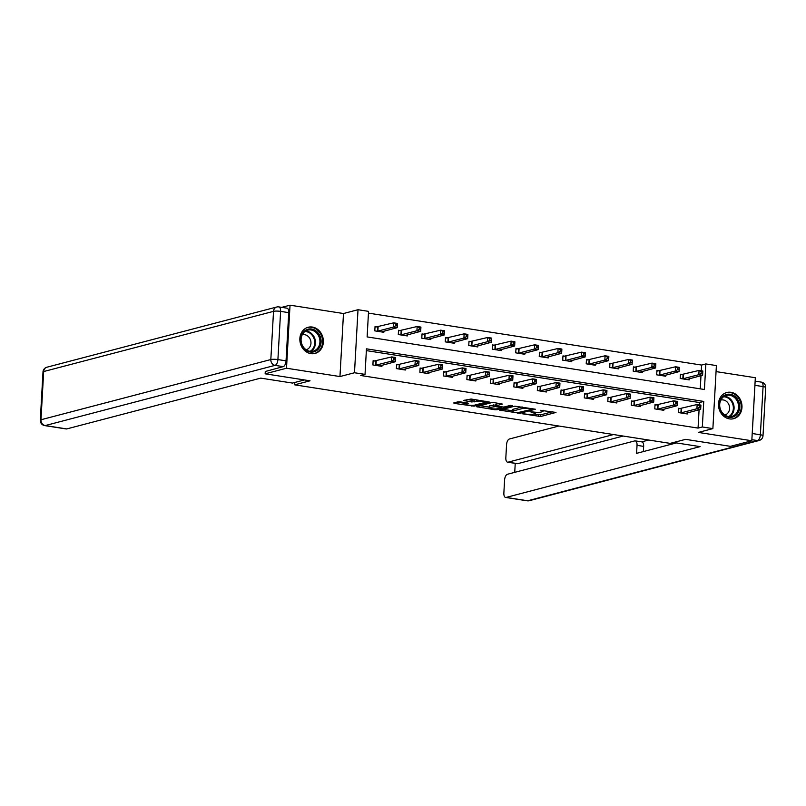 <?xml version="1.0" encoding="UTF-8"?>
<svg xmlns="http://www.w3.org/2000/svg" width="806" height="806" viewBox="0 0 806 806"><rect width="100%" height="100%" fill="white"/><g stroke="black" fill="none" stroke-linecap="round" stroke-linejoin="round"><path stroke-width="1.21" d="M522.207 413.75L540.675 416.521L555.989 412.43L540.282 410.294A5.451 0.977 -176.8 0 1 543.043 411.302A5.451 0.977 -176.8 0 1 542.327 411.735L541.068 412.068A5.451 0.977 -176.8 0 1 533.663 412.037L530.005 411.705L532.484 412.34A5.451 0.977 -176.8 0 1 535.234 413.347A5.451 0.977 -176.8 0 1 534.529 413.78L533.27 414.113A5.451 0.977 -176.8 0 1 525.855 414.072L522.207 413.75M310.864 353.633A13.521 11.637 75.3 0 0 315.035 353.431A13.521 11.637 75.3 0 0 323.297 339.779A13.521 11.637 75.3 0 0 312.355 327.055A13.521 11.637 75.3 0 0 308.184 327.256A13.521 11.637 75.3 0 0 299.923 340.908A13.521 11.637 75.3 0 0 310.864 353.633M729.48 418.888A13.521 11.637 75.3 0 0 733.651 418.687A13.521 11.637 75.3 0 0 741.913 405.035A13.521 11.637 75.3 0 0 730.971 392.31A13.521 11.637 75.3 0 0 726.8 392.512A13.521 11.637 75.3 0 0 718.539 406.164A13.521 11.637 75.3 0 0 729.48 418.888M460.236 401.872L457.929 401.851L453.687 402.97L454.332 403.413L474.089 406.143L489.403 402.053L471.107 399.02L463.45 400.491L471.772 401.962L476.628 401.307A4.554 0.816 -176.8 0 1 481.766 401.207A4.554 0.816 -176.8 0 1 485.131 402.184A4.554 0.816 -176.8 0 1 484.537 402.547L474.593 405.146A4.554 0.816 -176.8 0 1 469.455 405.257A4.554 0.816 -176.8 0 1 466.1 404.28A4.554 0.816 -176.8 0 1 466.684 403.917L468.568 403.343L467.702 403.03L460.236 401.872M365.027 374.387L354.489 372.745L358.015 309.716L368.554 311.368L367.123 336.918L704.424 389.489L705.855 363.939L716.393 365.592L712.877 428.611L702.328 426.968L703.759 401.418L366.458 348.837L365.027 374.387L360.756 375.505L698.056 428.087L702.328 426.968M712.877 428.611L698.349 432.419L751.807 440.751L730.438 446.343L685.574 439.351L670.189 443.381L294.633 384.835L310.018 380.805L265.144 373.813L286.503 368.221L339.961 376.553L354.489 372.745M499.66 410.133L520.051 413.307L535.375 409.216L514.752 406.174L499.66 410.133M494.753 409.72L476.447 406.687L491.771 402.597L494.088 402.607L502.41 404.078L496.063 405.821L496.708 406.274L503.972 407.05L510.349 405.388L512.576 405.609L497.07 409.73L494.753 409.72L494.793 408.954M281.747 307.358L290.029 305.192L286.503 368.221M265.144 373.813L265.285 371.324M751.807 440.751L755.333 377.722L716.06 371.606M294.774 382.477L294.633 384.835M698.056 428.087L699.084 409.77M699.356 404.854L699.487 402.537L366.357 350.61M680.949 408.672L678.511 408.289L678.269 412.541L687.306 413.952L687.367 412.833M657.454 405.005L655.016 404.622L654.784 408.884L663.812 410.294L663.882 409.176M633.969 401.348L631.531 400.965L631.289 405.227L640.327 406.627L640.387 405.509M610.474 397.68L608.036 397.298L607.805 401.559L616.832 402.97L616.902 401.851M586.99 394.023L584.552 393.64L584.31 397.902L593.347 399.302L593.407 398.194M563.495 390.356L561.057 389.983L560.815 394.235L569.852 395.645L569.913 394.527M540 386.699L537.562 386.316L537.33 390.578L546.367 391.988L546.428 390.87M516.515 383.031L514.077 382.659L513.835 386.91L522.872 388.321L522.933 387.202M493.02 379.374L490.582 378.991L490.35 383.253L499.377 384.664L499.448 383.545M469.535 375.707L467.097 375.334L466.855 379.586L475.893 380.996L475.953 379.878M446.04 372.05L443.602 371.667L443.36 375.928L452.398 377.339L452.458 376.221M422.546 368.382L420.107 368.01L419.876 372.261L428.913 373.672L428.973 372.553M399.061 364.725L396.623 364.342L396.381 368.604L405.418 370.014L405.478 368.896M375.566 361.068L373.128 360.685L372.896 364.947L381.923 366.347L381.994 365.229M701.26 370.79L701.583 365.068L368.453 313.131M700.253 388.845L700.988 375.697M682.853 374.599L680.415 374.216L680.173 378.477L689.211 379.888L689.271 378.77M659.358 370.941L656.92 370.559L656.688 374.82L665.726 376.221L665.786 375.112M635.874 367.274L633.435 366.891L633.194 371.153L642.231 372.563L642.291 371.445M612.379 363.617L609.941 363.234L609.709 367.496L618.736 368.896L618.807 367.788M588.894 359.95L586.456 359.577L586.214 363.828L595.251 365.239L595.312 364.121M565.399 356.292L562.961 355.909L562.719 360.171L571.756 361.582L571.817 360.463M541.904 352.625L539.466 352.252L539.234 356.504L548.271 357.914L548.332 356.796M518.419 348.968L515.981 348.585L515.739 352.847L524.777 354.257L524.837 353.139M494.924 345.3L492.486 344.928L492.254 349.179L501.282 350.59L501.352 349.472M471.439 341.643L469.001 341.26L468.76 345.522L477.797 346.933L477.857 345.814M447.945 337.986L445.506 337.603L445.265 341.865L454.302 343.265L454.362 342.147M424.45 334.319L422.022 333.936L421.78 338.198L430.817 339.608L430.878 338.49M400.965 330.661L398.527 330.279L398.285 334.54L407.322 335.941L407.383 334.822M377.47 326.994L375.032 326.611L374.8 330.873L383.827 332.284L383.898 331.165M339.961 376.553L343.487 313.524L290.029 305.192M343.487 313.524L358.015 309.716M701.583 365.068L705.855 363.939M699.487 402.537L703.759 401.418M533.522 414.042L540.766 414.818L552.594 411.725M502.934 409.277L512.425 410.758M517.281 412.743L532.162 409.277L529.572 408.622A5.451 0.977 -176.8 0 0 522.157 408.592L513.1 410.969A5.451 0.977 -176.8 0 0 512.384 411.403A5.451 0.977 -176.8 0 0 515.145 412.41L517.281 412.743M512.384 411.403L512.485 409.69A5.451 0.977 -176.8 0 1 513.19 409.257L521.996 406.959M489.161 407.131L479.943 405.69M499.015 403.373L495.942 404.249L495.841 405.962M489.716 407.483A4.554 0.816 -176.8 0 0 489.121 407.846A4.554 0.816 -176.8 0 0 492.486 408.823A4.554 0.816 -176.8 0 0 497.624 408.723L501.342 407.665L495.529 406.577L489.716 407.483L489.806 405.781A4.554 0.816 -176.8 0 0 489.222 406.143L489.121 407.846M489.806 405.781L495.902 404.924M466.946 399.494L471.873 400.26L476.024 399.786M485.162 401.569L486.008 401.348M456.962 402.103L466.14 403.534M686.772 379.505L702.57 375.284L698.812 374.699L699.044 370.438L680.385 374.82M701.21 371.606L699.044 370.438L702.812 371.032L702.57 375.284L702.721 371.838L701.21 371.606L701.119 373.309L702.62 373.541M701.119 373.309L698.812 374.699L682.611 378.86M702.721 371.838L702.812 371.032M678.481 408.884L697.14 404.511L700.908 405.096L700.666 409.357L684.868 413.579M700.716 407.604L700.666 409.357L696.908 408.763L697.14 404.511L699.306 405.67L699.215 407.373L700.716 407.604L700.817 405.902L699.306 405.67M680.707 412.924L696.908 408.763L699.215 407.373M700.908 405.096L700.817 405.902M725.017 395.031A11.707 10.075 -104.7 0 1 738.669 401.398A11.707 10.075 -104.7 0 1 734.065 416.531A11.707 10.075 -104.7 0 1 720.423 410.153A11.707 10.075 -104.7 0 1 725.017 395.031M733.309 415.846A10.841 9.329 75.3 0 0 737.883 402.668A10.841 9.329 75.3 0 0 726.367 395.403A10.841 9.329 75.3 0 0 724.926 395.937A10.841 9.329 75.3 0 0 720.352 409.105A10.841 9.329 75.3 0 0 731.858 416.37A10.841 9.329 75.3 0 0 733.309 415.846M724.735 415.009A7.717 6.639 75.3 0 0 724.836 414.989A7.717 6.639 75.3 0 0 725.863 414.606A7.717 6.639 75.3 0 0 729.118 405.237A7.717 6.639 75.3 0 0 720.927 400.058A7.717 6.639 75.3 0 0 720.826 400.088M732.09 418.959A13.44 11.566 75.3 0 0 732.946 418.777A13.44 11.566 75.3 0 0 734.74 418.123A13.44 11.566 75.3 0 0 740.412 401.791A13.44 11.566 75.3 0 0 726.135 392.774A13.44 11.566 75.3 0 0 725.299 393.036M306.401 329.775A11.707 10.075 -104.7 0 1 320.053 336.142A11.707 10.075 -104.7 0 1 315.448 351.275A11.707 10.075 -104.7 0 1 301.807 344.897A11.707 10.075 -104.7 0 1 306.401 329.775M314.693 350.59A10.841 9.329 75.3 0 0 319.267 337.412A10.841 9.329 75.3 0 0 307.751 330.148A10.841 9.329 75.3 0 0 306.31 330.682A10.841 9.329 75.3 0 0 301.736 343.85A10.841 9.329 75.3 0 0 313.242 351.114A10.841 9.329 75.3 0 0 314.693 350.59M306.119 349.754A7.717 6.639 75.3 0 0 306.22 349.733A7.717 6.639 75.3 0 0 307.247 349.351A7.717 6.639 75.3 0 0 310.501 339.981A7.717 6.639 75.3 0 0 302.31 334.802A7.717 6.639 75.3 0 0 302.21 334.833M313.474 353.703A13.44 11.566 75.3 0 0 314.33 353.522A13.44 11.566 75.3 0 0 316.123 352.867A13.44 11.566 75.3 0 0 321.796 336.535A13.44 11.566 75.3 0 0 307.519 327.518A13.44 11.566 75.3 0 0 306.683 327.78M673.604 442.484L700.102 446.615L506.138 497.423L527.668 500.778L757.529 440.57L751.867 439.693M613.537 434.545L508.112 462.16L517.744 463.662A5.199 2.478 98.9 0 1 517.23 463.692L507.599 462.191A5.199 2.478 -81.1 0 0 508.112 462.16M558.901 426.031L509.402 438.998A5.199 2.478 -81.1 0 0 506.551 444.781L505.836 457.727A5.199 2.478 -81.1 0 0 507.599 462.191M754.94 385.318L752.24 433.517L760.37 434.787L763.07 386.588L754.94 385.318A5.199 2.478 -81.1 0 0 754.95 384.482M635.269 440.882L641.888 441.91A5.199 2.478 98.9 0 1 643.651 446.383L637.032 445.345A5.199 2.478 -81.1 0 0 635.269 440.882A5.199 2.478 -81.1 0 0 634.755 440.902L507.437 474.26A5.199 2.478 -81.1 0 0 504.586 480.033L503.861 492.98A5.199 2.478 -81.1 0 0 505.624 497.453A5.199 2.478 -81.1 0 0 506.138 497.423M515.236 463.379L514.732 472.346M637.032 445.345L636.579 453.355L676.405 442.917M752.159 434.374A5.199 2.478 -81.1 0 0 752.24 433.517M623.169 436.046L517.744 463.662M641.636 441.869L648.679 440.026M643.651 446.383L643.359 451.572M304.446 379.938L292.477 383.072L260.711 378.125L66.737 428.923A5.199 2.478 98.9 0 1 66.223 428.953L44.693 425.598A5.199 2.478 -81.1 0 0 45.207 425.568L66.737 428.923M286.039 360.846L288.739 312.647L280.609 311.378L277.909 359.577L286.039 360.846A5.199 2.478 98.9 0 1 283.198 366.629L265.275 371.516M278.846 306.905A5.199 5.199 0 0 0 276.72 307.015A5.199 4.473 75.3 0 0 273.526 311.348L43.675 371.546L40.975 419.755L270.826 359.547L273.526 311.348A5.199 0.927 -176.8 0 1 280.609 311.378A5.199 2.478 -81.1 0 0 278.846 306.905L286.976 308.174A5.199 2.478 98.9 0 1 288.739 312.647M663.288 375.848L679.085 371.626L675.317 371.042L675.559 366.78L656.89 371.153M677.725 367.939L675.559 366.78L679.317 367.365L679.085 371.626L679.226 368.181L677.725 367.939L677.624 369.642L679.136 369.883M677.624 369.642L675.317 371.042L659.127 375.193M679.226 368.181L679.317 367.365M639.793 372.181L655.59 367.959L651.822 367.375L652.064 363.113L633.395 367.496M654.23 364.282L652.064 363.113L655.832 363.708L655.59 367.959L655.741 364.514L654.23 364.282L654.14 365.984L655.641 366.216M654.14 365.984L651.822 367.375L635.632 371.536M655.741 364.514L655.832 363.708M654.986 405.227L673.655 400.844L677.413 401.428L677.181 405.69L661.383 409.911M677.231 403.947L677.181 405.69L673.413 405.106L673.655 400.844L675.821 402.013L675.72 403.715L677.231 403.947L677.322 402.244L675.821 402.013M657.222 409.267L673.413 405.106L675.72 403.715M677.413 401.428L677.322 402.244M631.491 401.559L650.16 397.187L653.928 397.771L653.686 402.033L637.889 406.254M653.737 400.29L653.686 402.033L649.918 401.438L650.16 397.187L652.326 398.345L652.235 400.048L653.737 400.29L653.837 398.577L652.326 398.345M633.728 405.599L649.918 401.438L652.235 400.048M653.928 397.771L653.837 398.577M616.298 368.523L632.095 364.302L628.337 363.718L628.569 359.456L609.91 363.828M630.745 360.614L628.569 359.456L632.337 360.04L632.095 364.302L632.247 360.856L630.745 360.614L630.645 362.317L632.156 362.559M630.645 362.317L628.337 363.718L612.147 367.868M632.247 360.856L632.337 360.04M592.813 364.856L608.611 360.635L604.843 360.05L605.084 355.789L586.415 360.171M607.25 356.957L605.084 355.789L608.852 356.383L608.611 360.635L608.762 357.189L607.25 356.957L607.16 358.66L608.661 358.892M607.16 358.66L604.843 360.05L588.652 364.211M608.762 357.189L608.852 356.383M569.318 361.199L585.116 356.977L581.358 356.393L581.589 352.131L562.931 356.514M583.766 353.29L581.589 352.131L585.358 352.716L585.116 356.977L585.267 353.532L583.766 353.29L583.665 354.993L585.176 355.234M583.665 354.993L581.358 356.393L565.157 360.554M585.267 353.532L585.358 352.716M608.006 397.902L626.665 393.519L630.433 394.114L630.191 398.365L614.394 402.587M630.252 396.623L630.191 398.365L626.433 397.781L626.665 393.519L628.841 394.688L628.74 396.391L630.252 396.623L630.342 394.92L628.841 394.688M610.233 401.942L626.433 397.781L628.74 396.391M630.433 394.114L630.342 394.92M584.511 394.235L603.18 389.862L606.938 390.447L606.706 394.708L590.909 398.93M606.757 392.965L606.706 394.708L602.938 394.124L603.18 389.862L605.346 391.021L605.256 392.724L606.757 392.965L606.858 391.263L605.346 391.021M586.748 398.275L602.938 394.124L605.256 392.724M606.938 390.447L606.858 391.263M561.026 390.578L579.685 386.195L583.453 386.789L583.212 391.041L567.414 395.262M583.262 389.298L583.212 391.041L579.454 390.457L579.685 386.195L581.851 387.364L581.761 389.066L583.262 389.298L583.363 387.595L581.851 387.364M563.253 394.618L579.454 390.457L581.761 389.066M583.453 386.789L583.363 387.595M545.833 357.532L561.631 353.31L557.863 352.726L558.105 348.474L539.436 352.847M560.271 349.633L558.105 348.474L561.863 349.058L561.631 353.31L561.772 349.864L560.271 349.633L560.18 351.335L561.681 351.567M560.18 351.335L557.863 352.726L541.672 356.887M561.772 349.864L561.863 349.058M537.531 386.91L556.2 382.538L559.958 383.122L559.727 387.384L543.929 391.605M559.777 385.641L559.727 387.384L555.959 386.799L556.2 382.538L558.367 383.696L558.266 385.399L559.777 385.641L559.868 383.938L558.367 383.696M539.768 390.95L555.959 386.799L558.266 385.399M559.958 383.122L559.868 383.938M522.338 353.874L538.136 349.653L534.368 349.069L534.61 344.807L515.951 349.189M536.776 345.976L534.61 344.807L538.378 345.391L538.136 349.653L538.287 346.207L536.776 345.976L536.685 347.678L538.186 347.91M536.685 347.678L534.368 349.069L518.177 353.23M538.287 346.207L538.378 345.391M514.047 383.253L532.706 378.87L536.474 379.465L536.232 383.716L520.434 387.938M536.282 381.973L536.232 383.716L532.464 383.132L532.706 378.87L534.872 380.039L534.781 381.742L536.282 381.973L536.383 380.271L534.872 380.039M516.273 387.293L532.464 383.132L534.781 381.742M536.474 379.465L536.383 380.271M498.843 350.207L514.651 345.996L510.883 345.401L511.125 341.15L492.456 345.522M513.291 342.308L511.125 341.15L514.883 341.734L514.651 345.996L514.792 342.54L513.291 342.308L513.19 344.011L514.702 344.243M513.19 344.011L510.883 345.401L494.693 349.562M514.792 342.54L514.883 341.734M490.552 379.596L509.211 375.213L512.979 375.798L512.737 380.059L496.939 384.281M512.797 378.316L512.737 380.059L508.979 379.475L509.211 375.213L511.387 376.372L511.286 378.085L512.797 378.316L512.888 376.614L511.387 376.372M492.788 383.636L508.979 379.475L511.286 378.085M512.979 375.798L512.888 376.614M475.359 346.55L491.156 342.328L487.388 341.744L487.63 337.482L468.961 341.865M489.796 338.651L487.63 337.482L491.398 338.067L491.156 342.328L491.307 338.883L489.796 338.651L489.705 340.354L491.207 340.585M489.705 340.354L487.388 341.744L471.198 345.905M491.307 338.883L491.398 338.067M467.057 375.928L485.726 371.556L489.494 372.14L489.252 376.402L473.454 380.613M489.302 374.649L489.252 376.402L485.484 375.808L485.726 371.556L487.892 372.715L487.801 374.417L489.302 374.649L489.403 372.946L487.892 372.715M469.294 379.969L485.484 375.808L487.801 374.417M489.494 372.14L489.403 372.946M451.864 342.893L467.661 338.671L463.903 338.077L464.135 333.825L445.476 338.198M466.311 334.984L464.135 333.825L467.903 334.409L467.661 338.671L467.812 335.215L466.311 334.984L466.211 336.686L467.722 336.918M466.211 336.686L463.903 338.077L447.703 342.238M467.812 335.215L467.903 334.409M443.572 372.271L462.231 367.889L465.999 368.473L465.757 372.735L449.96 376.956M465.818 370.992L465.757 372.735L461.999 372.15L462.231 367.889L464.407 369.057L464.306 370.76L465.818 370.992L465.908 369.289L464.407 369.057M445.799 376.311L461.999 372.15L464.306 370.76M465.999 368.473L465.908 369.289M428.379 339.225L444.177 335.004L440.408 334.419L440.65 330.158L421.981 334.54M442.816 331.326L440.65 330.158L444.408 330.752L444.177 335.004L444.318 331.558L442.816 331.326L442.726 333.029L444.227 333.261M442.726 333.029L440.408 334.419L424.218 338.58M444.318 331.558L444.408 330.752M420.077 368.604L438.746 364.231L442.504 364.816L442.272 369.077L426.475 373.299M442.323 367.324L442.272 369.077L438.504 368.483L438.746 364.231L440.912 365.39L440.822 367.093L442.323 367.324L442.413 365.622L440.912 365.39M422.314 372.644L438.504 368.483L440.822 367.093M442.504 364.816L442.413 365.622M404.884 335.568L420.682 331.347L416.924 330.752L417.155 326.501L398.496 330.873M419.322 327.659L417.155 326.501L420.923 327.085L420.682 331.347L420.833 327.901L419.322 327.659L419.231 329.362L420.732 329.604M419.231 329.362L416.924 330.752L400.723 334.913M420.833 327.901L420.923 327.085M396.592 364.947L415.251 360.564L419.019 361.148L418.777 365.41L402.98 369.632M418.828 363.667L418.777 365.41L415.009 364.826L415.251 360.564L417.417 361.733L417.327 363.435L418.828 363.667L418.929 361.965L417.417 361.733M398.819 368.987L415.009 364.826L417.327 363.435M419.019 361.148L418.929 361.965M381.399 331.901L397.197 327.679L393.429 327.095L393.671 322.833L375.002 327.216M395.837 324.002L393.671 322.833L397.429 323.428L397.197 327.679L397.338 324.234L395.837 324.002L395.736 325.705L397.247 325.936M395.736 325.705L393.429 327.095L377.238 331.256M397.338 324.234L397.429 323.428M373.097 361.279L391.766 356.907L395.524 357.491L395.293 361.753L379.495 365.974M395.343 360.01L395.293 361.753L391.525 361.159L391.766 356.907L393.933 358.065L393.832 359.768L395.343 360.01L395.434 358.297L393.933 358.065M375.334 365.32L391.525 361.159L393.832 359.768M395.524 357.491L395.434 358.297M540.766 414.818L540.675 416.521M538.448 414.808L538.358 416.511M520.102 412.43L520.051 413.307M517.764 412.793L517.734 413.297M500.335 409.952L500.294 410.576M522.248 406.99L522.157 408.592M513.19 409.257L513.1 410.969M477.343 406.375L477.313 407M496.164 404.118L496.063 405.821M497.121 408.823L497.07 409.73M495.63 404.874L495.529 406.577M493.312 404.864L493.212 406.567M466.745 402.879L466.684 403.917M476.709 399.897L476.628 401.307M474.18 400.27L474.089 401.972M471.873 400.26L471.772 401.962M464.347 400.179L464.306 400.804M474.14 405.237L474.089 406.143M471.812 405.378L471.772 406.133M454.362 402.788L454.332 403.413M683.498 374.518L683.256 378.77M683.065 374.578L682.833 378.84M680.919 412.904L681.161 408.652M681.352 412.843L681.594 408.582M724.231 396.31A10.841 9.329 -104.7 0 1 733.682 404.693A10.841 9.329 -104.7 0 1 729.551 416.631M728.735 416.571A10.478 9.017 75.3 0 0 732.966 404.884A10.478 9.017 75.3 0 0 723.546 396.774M305.615 331.054A10.841 9.329 -104.7 0 1 315.065 339.437A10.841 9.329 -104.7 0 1 310.935 351.376M310.119 351.315A10.478 9.017 75.3 0 0 314.35 339.628A10.478 9.017 75.3 0 0 304.93 331.518M527.154 500.808A5.199 5.199 0 0 0 529.28 500.697A5.199 4.473 75.3 0 1 527.668 500.778A5.199 2.478 98.9 0 1 527.154 500.808L505.624 497.453M761.307 382.115A5.199 2.478 98.9 0 1 763.07 386.588A5.199 0.927 -176.8 0 1 765.7 387.545A5.199 5.199 0 0 0 761.307 382.115L755.131 381.157M759.131 440.489A5.199 5.199 0 0 0 763 435.754A5.199 0.927 3.2 0 0 760.37 434.787A5.199 2.478 98.9 0 1 757.529 440.57A5.199 4.473 75.3 0 0 759.131 440.489L529.28 500.697M283.198 366.629L275.058 365.36L45.207 425.568A5.199 4.473 75.3 0 1 40.975 419.755A5.199 0.927 -176.8 0 0 40.3 420.168L43 371.959A5.199 0.927 3.2 0 1 43.675 371.546A5.199 4.473 75.3 0 1 46.869 367.224A5.199 5.199 0 0 0 43 371.959M275.058 365.36A5.199 2.478 -81.1 0 0 277.909 359.577A5.199 0.927 3.2 0 0 270.826 359.547A5.199 4.473 75.3 0 0 275.058 365.36M660.003 370.851L659.761 375.112M659.58 370.921L659.338 375.173M636.508 367.193L636.277 371.445M636.085 367.254L635.843 371.516M657.434 409.247L657.676 404.985M657.857 409.176L658.099 404.924M633.939 405.579L634.181 401.328M634.372 405.519L634.604 401.257M613.023 363.526L612.782 367.788M612.59 363.597L612.358 367.858M589.529 359.869L589.297 364.121M589.105 359.929L588.864 364.191M566.044 356.202L565.802 360.463M565.611 356.272L565.379 360.534M610.454 401.922L610.686 397.66M610.877 401.851L611.119 397.6M586.959 398.255L587.201 394.003M587.393 398.194L587.624 393.933M563.475 394.597L563.706 390.336M563.898 394.527L564.14 390.275M542.549 352.544L542.307 356.806M542.126 352.605L541.884 356.867M539.98 390.94L540.222 386.679M540.403 390.87L540.645 386.608M519.064 348.877L518.822 353.139M518.631 348.948L518.389 353.209M516.485 387.273L516.727 383.011M516.918 387.202L517.15 382.951M495.569 345.22L495.327 349.482M495.136 345.29L494.904 349.542M493 383.616L493.232 379.354M493.423 383.545L493.665 379.283M472.074 341.563L471.842 345.814M471.651 341.623L471.409 345.885M469.505 379.948L469.747 375.697M469.938 379.888L470.17 375.626M448.589 337.895L448.348 342.157M448.156 337.966L447.924 342.218M446.02 376.291L446.252 372.029M446.443 376.221L446.685 371.959M425.094 334.238L424.863 338.49M424.671 334.299L424.43 338.56M422.525 372.624L422.767 368.372M422.959 372.563L423.19 368.302M401.61 330.571L401.368 334.833M401.176 330.641L400.945 334.893M399.03 368.967L399.272 364.705M399.464 368.896L399.705 364.644M378.115 326.914L377.873 331.165M377.692 326.974L377.45 331.236M375.546 365.299L375.787 361.048M375.969 365.239L376.211 360.977M535.305 412.229L535.234 413.347M543.093 410.244L543.043 411.302M532.343 408.571L532.313 409.176M501.382 407L501.342 407.665M466.18 402.788L466.1 404.28M485.182 401.217L485.131 402.184M732.946 418.777L732.362 418.929M726.135 392.774L725.551 392.935M314.33 353.522L313.746 353.673M307.519 327.518L306.935 327.679M765.7 387.545L763 435.754M40.3 420.168A5.199 5.199 0 0 0 44.693 425.598M276.72 307.015L46.869 367.224"/></g></svg>
